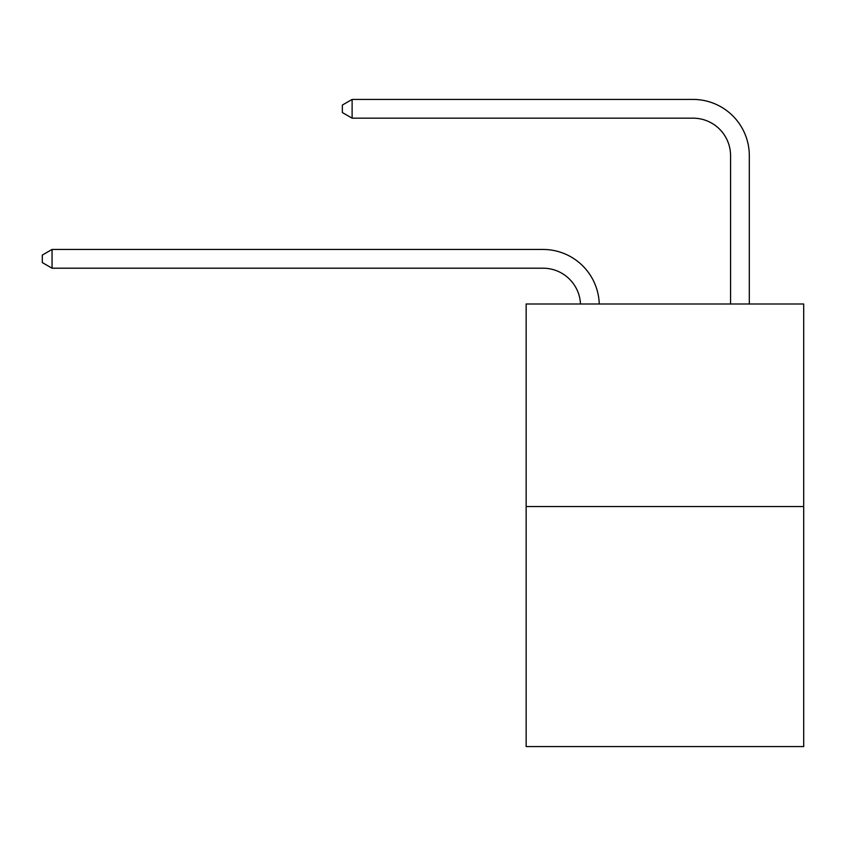 <?xml version="1.0" encoding="UTF-8"?>
<svg xmlns="http://www.w3.org/2000/svg" width="846" height="846" viewBox="0 0 846 846"><rect width="100%" height="100%" fill="white"/><g stroke="black" fill="none" stroke-linecap="round" stroke-linejoin="round"><path stroke-width="1.27" d="M803.7 506.532L803.7 303.989L526.149 303.989L526.149 746.574L803.7 746.574L803.7 506.532L526.149 506.532M580.493 303.989A37.51 37.51 0 0 0 543.026 268.203A37.51 37.51 0 0 1 580.493 303.989A37.51 37.51 0 0 0 543.026 268.203A37.51 37.51 0 0 1 580.493 303.989A37.51 37.51 0 0 0 543.026 268.203A37.51 37.51 0 0 1 580.493 303.989A37.51 37.51 0 0 0 543.026 268.203A37.51 37.51 0 0 1 580.493 303.989A37.51 37.51 0 0 0 543.026 268.203A37.51 37.51 0 0 1 580.493 303.989A37.51 37.51 0 0 0 543.026 268.203A37.51 37.51 0 0 1 580.493 303.989A37.51 37.51 0 0 0 543.026 268.203A37.51 37.51 0 0 1 580.493 303.989A37.51 37.51 0 0 0 543.026 268.203A37.51 37.51 0 0 1 580.493 303.989A37.51 37.51 0 0 0 543.026 268.203A37.51 37.51 0 0 1 580.493 303.989A37.51 37.51 0 0 0 543.026 268.203A37.51 37.51 0 0 1 580.493 303.989A37.51 37.51 0 0 0 543.026 268.203A37.51 37.51 0 0 1 580.493 303.989A37.51 37.51 0 0 0 543.026 268.203A37.51 37.51 0 0 1 580.493 303.989A37.51 37.51 0 0 0 543.026 268.203A37.51 37.51 0 0 1 580.493 303.989A37.51 37.51 0 0 0 543.026 268.203L52.05 268.203L42.3 262.577L42.3 255.08L52.05 249.454L543.026 249.454A56.259 56.259 0 0 1 599.254 303.989M730.563 303.989L730.563 155.685A37.51 37.51 0 0 0 693.054 118.176L352.116 118.176L342.355 112.55L342.355 105.052L352.116 99.426L693.054 99.426A56.259 56.259 0 0 1 749.313 155.685L749.313 303.989M52.05 249.454L543.026 249.454L52.05 249.454L543.026 249.454L52.05 249.454L543.026 249.454L52.05 249.454L543.026 249.454L52.05 249.454L543.026 249.454L52.05 249.454L543.026 249.454L52.05 249.454L543.026 249.454L52.05 249.454L543.026 249.454L52.05 249.454L543.026 249.454L52.05 249.454L543.026 249.454L52.05 249.454L543.026 249.454L52.05 249.454L543.026 249.454L52.05 249.454L543.026 249.454L52.05 249.454L52.05 268.203M730.563 155.685A37.51 37.51 0 0 0 693.054 118.176A37.51 37.51 0 0 1 730.563 155.685A37.51 37.51 0 0 0 693.054 118.176A37.51 37.51 0 0 1 730.563 155.685A37.51 37.51 0 0 0 693.054 118.176A37.51 37.51 0 0 1 730.563 155.685A37.51 37.51 0 0 0 693.054 118.176A37.51 37.51 0 0 1 730.563 155.685A37.51 37.51 0 0 0 693.054 118.176A37.51 37.51 0 0 1 730.563 155.685A37.51 37.51 0 0 0 693.054 118.176A37.51 37.51 0 0 1 730.563 155.685A37.51 37.51 0 0 0 693.054 118.176A37.51 37.51 0 0 1 730.563 155.685A37.51 37.51 0 0 0 693.054 118.176A37.51 37.51 0 0 1 730.563 155.685A37.51 37.51 0 0 0 693.054 118.176A37.51 37.51 0 0 1 730.563 155.685A37.51 37.51 0 0 0 693.054 118.176A37.51 37.51 0 0 1 730.563 155.685A37.51 37.51 0 0 0 693.054 118.176A37.51 37.51 0 0 1 730.563 155.685A37.51 37.51 0 0 0 693.054 118.176A37.51 37.51 0 0 1 730.563 155.685A37.51 37.51 0 0 0 693.054 118.176A37.51 37.51 0 0 1 730.563 155.685M352.116 99.426L693.054 99.426L352.116 99.426L693.054 99.426L352.116 99.426L693.054 99.426L352.116 99.426L693.054 99.426L352.116 99.426L693.054 99.426L352.116 99.426L693.054 99.426L352.116 99.426L693.054 99.426L352.116 99.426L693.054 99.426L352.116 99.426L693.054 99.426L352.116 99.426L693.054 99.426L352.116 99.426L693.054 99.426L352.116 99.426L693.054 99.426L352.116 99.426L693.054 99.426L352.116 99.426L352.116 118.176"/></g></svg>
